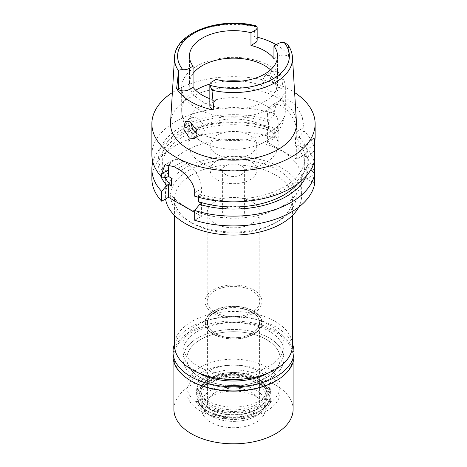 <?xml version="1.0" encoding="UTF-8"?>
<svg xmlns="http://www.w3.org/2000/svg" width="467" height="467" viewBox="0 0 467 467"><rect width="100%" height="100%" fill="white"/><g stroke="black" fill="none" stroke-linecap="round" stroke-linejoin="round"><path stroke-width="0.35" stroke-dasharray="2.33 1.75" d="M209.841 98.689A44.05 25.434 0 0 0 216.034 100.586L212.024 102.903A7.46 4.308 0 0 0 209.841 105.951M270.551 69.84A44.05 25.434 180 0 1 277.55 83.593A44.05 25.434 180 0 1 264.649 101.578A44.05 25.434 180 0 1 216.641 107.089A44.05 25.434 180 0 1 189.45 83.593A44.05 25.434 180 0 1 193.058 73.512M216.034 79.431L216.034 100.586M276.16 44.715A59.636 34.43 180 0 1 289.517 56.962L288.507 56.379A7.46 4.308 0 0 0 277.953 56.379L273.942 58.69M257.159 40.069A7.46 4.308 0 0 0 254.976 37.021L253.96 36.438A59.636 34.43 180 0 1 257.159 37.173M253.96 36.438L255.046 26.777L256.36 25.959M296.463 122.5A63.004 36.373 0 0 0 256.576 89.938A63.004 36.373 0 0 0 188.948 98.064A63.004 36.373 0 0 0 170.537 122.5M287.835 44.686L288.431 46.058L289.517 56.962M276.884 71.76L282.984 80.487L282.056 87.93L277.573 87.236L270.551 79.063L269.903 74.387L271.852 71.381L276.884 71.76M172.37 92.559A81.626 47.126 180 0 1 175.785 90.464A81.626 47.126 180 0 1 294.63 92.559M314.735 146.895L314.735 144.811M314.735 159.311L308.366 158.809L306.79 157.899L308.366 156.994L314.735 150.135A81.626 47.126 0 0 0 303.982 130.953L303.982 127.52L302.12 116.406L296.522 105.688L288.32 99.769L279.914 100.557L276.038 104.649L274.666 110.597L267.398 114.794A20.729 11.967 -120 0 1 271.689 105.303A20.729 11.967 -120 0 1 282.056 106.33A20.729 11.967 -120 0 1 296.714 131.717L296.714 138.331L299.038 136.989L303.982 130.953M151.874 154.723A81.626 47.126 0 0 1 175.785 121.402A81.626 47.126 0 0 1 274.666 114.03L274.666 110.597M314.735 138.95A20.729 11.967 -120 0 0 311.086 139.919A20.729 11.967 -120 0 0 306.79 149.411L306.79 157.899M296.714 138.331L295.518 137.642A71.258 41.143 180 0 1 304.758 157.899A71.258 41.143 180 0 1 283.889 186.993A71.258 41.143 180 0 1 198.411 193.706L201.435 195.457L199.678 196.473A74.878 43.233 0 0 0 286.446 188.47A74.878 43.233 0 0 0 308.366 158.809M308.366 156.994A74.878 43.233 0 0 0 299.038 136.989M267.398 114.794L267.398 121.402L269.722 120.066A74.878 43.233 0 0 0 180.554 127.333A74.878 43.233 0 0 0 166.696 177.431M274.666 114.03L269.722 120.066M171.482 178.16A71.258 41.143 180 0 1 162.242 157.899A71.258 41.143 180 0 1 183.111 128.81A71.258 41.143 180 0 1 268.589 122.097L267.398 121.402M268.589 122.097L268.589 130.03L267.398 129.341L267.398 142.295L296.714 159.224L303.982 155.026A81.626 47.126 0 0 1 314.735 174.209L314.735 173.601M295.518 137.642L295.518 145.576L296.714 146.264L296.714 159.224M314.735 174.209L306.79 178.791L314.735 183.379M267.398 142.295L274.666 138.104A81.626 47.126 0 0 0 175.785 145.47A81.626 47.126 0 0 0 151.874 178.791M194.681 212.444L201.435 216.349L194.681 220.249M185.311 150.969A68.147 39.345 180 0 1 259.582 142.441A68.147 39.345 180 0 1 301.647 178.791A68.147 39.345 180 0 1 281.689 206.612A68.147 39.345 180 0 1 207.418 215.141A68.147 39.345 180 0 1 165.353 178.791A68.147 39.345 180 0 1 185.311 150.969M310.987 169.539L308.366 166.742A74.878 43.233 180 0 1 306.235 176.106M306.79 178.791L306.79 165.838L308.366 166.742M201.435 203.39L201.435 216.349M169.34 164.518A20.729 11.967 60 0 1 172.749 160.309A20.729 11.967 60 0 1 183.111 161.337L186.777 163.456A20.729 11.967 60 0 1 201.435 188.843L201.435 195.457M198.411 197.267L198.411 193.706M152.82 161.868A81.626 47.126 180 0 1 175.785 135.693A81.626 47.126 180 0 1 274.666 128.32L269.722 127.999L267.398 129.341M274.666 138.104L274.666 128.32M268.589 130.03A71.258 41.143 0 0 0 183.111 136.743A71.258 41.143 0 0 0 162.242 165.838A71.258 41.143 0 0 0 165.084 177.337M160.765 176.106A74.878 43.233 180 0 1 180.554 135.267A74.878 43.233 180 0 1 269.722 127.999M194.681 196.175L199.678 196.473M297.397 184.045A71.258 41.143 0 0 0 304.758 165.838A71.258 41.143 0 0 0 295.518 145.576M296.714 146.264L299.038 144.922A74.878 43.233 180 0 1 308.366 164.927L313.339 164.518M306.79 165.838L308.366 164.927M299.038 144.922L303.982 145.249L303.982 155.026M303.982 145.249A81.626 47.126 180 0 1 314.18 161.868M298.722 207.126A68.147 39.345 0 0 0 301.647 195.72A68.147 39.345 0 0 0 259.582 159.37A68.147 39.345 0 0 0 185.311 167.898A68.147 39.345 0 0 0 165.353 195.72A68.147 39.345 0 0 0 165.581 198.965M189.065 170.064A62.835 36.28 180 0 1 277.929 170.064A62.835 36.28 180 0 1 277.935 221.37L277.935 221.37A62.835 36.28 180 0 1 189.065 221.37A62.835 36.28 180 0 1 189.065 170.064M191.814 174.827A58.947 34.033 180 0 1 256.062 167.449A58.947 34.033 180 0 1 292.447 198.895A58.947 34.033 180 0 1 275.186 222.957L275.186 222.957A58.947 34.033 180 0 1 191.814 222.957A58.947 34.033 180 0 1 174.553 198.895A58.947 34.033 180 0 1 191.814 174.827M277.935 221.37L275.186 222.957L277.935 221.37M292.447 345.51A58.947 34.033 0 0 0 256.062 314.069A58.947 34.033 0 0 0 191.814 321.448A58.947 34.033 0 0 0 174.553 345.51M197.769 324.886A50.529 29.17 180 0 1 252.834 318.558A50.529 29.17 180 0 1 284.029 345.51A50.529 29.17 180 0 1 269.231 366.14A50.529 29.17 180 0 1 214.166 372.462A50.529 29.17 180 0 1 182.971 345.51A50.529 29.17 180 0 1 197.769 324.886M269.231 379.257A50.529 29.17 0 0 0 284.029 358.633A50.529 29.17 0 0 0 252.834 331.681A50.529 29.17 0 0 0 197.769 338.003A50.529 29.17 0 0 0 182.971 358.633A50.529 29.17 0 0 0 214.166 385.584A50.529 29.17 0 0 0 269.231 379.257A50.529 29.17 180 0 1 214.166 385.584A50.529 29.17 180 0 1 182.971 358.633A50.529 29.17 180 0 1 197.769 338.003A50.529 29.17 180 0 1 252.834 331.681A50.529 29.17 180 0 1 284.029 358.633A50.529 29.17 180 0 1 269.231 379.257M200.518 339.591A46.642 26.928 180 0 1 251.351 333.753A46.642 26.928 180 0 1 280.142 358.633A46.642 26.928 180 0 1 266.482 377.669A46.642 26.928 180 0 1 215.649 383.506A46.642 26.928 180 0 1 186.858 358.633A46.642 26.928 180 0 1 200.518 339.591A46.642 26.928 0 0 0 186.858 358.633A46.642 26.928 0 0 0 215.649 383.506A46.642 26.928 0 0 0 266.482 377.669A46.642 26.928 0 0 0 280.142 358.633A46.642 26.928 0 0 0 251.351 333.753A46.642 26.928 0 0 0 200.518 339.591M266.482 405.175A46.642 26.928 0 0 0 280.142 386.133A46.642 26.928 0 0 0 251.351 361.254A46.642 26.928 0 0 0 200.518 367.091A46.642 26.928 0 0 0 186.858 386.133A46.642 26.928 0 0 0 215.649 411.013A46.642 26.928 0 0 0 266.482 405.175M207.85 371.323A36.274 20.945 180 0 1 246.127 366.502A36.274 20.945 180 0 1 269.675 384.58A36.274 20.945 180 0 1 259.15 400.943A36.274 20.945 180 0 1 218.381 405.175A36.274 20.945 180 0 1 197.325 384.58A36.274 20.945 180 0 1 207.85 371.323M253.377 334.138A28.108 16.228 0 0 0 261.532 321.459A28.108 16.228 0 0 0 243.284 307.449A28.108 16.228 0 0 0 213.623 311.185A28.108 16.228 0 0 0 205.468 321.459A28.108 16.228 0 0 0 221.784 337.413A28.108 16.228 0 0 0 253.377 334.138A28.108 16.228 180 0 1 221.784 337.413A28.108 16.228 180 0 1 205.468 321.459A28.108 16.228 180 0 1 213.623 311.185A28.108 16.228 180 0 1 243.284 307.449A28.108 16.228 180 0 1 261.532 321.459A28.108 16.228 180 0 1 253.377 334.138M213.343 311.028A28.505 16.456 180 0 1 244.41 307.461A28.505 16.456 180 0 1 262.005 322.662A28.505 16.456 180 0 1 253.657 334.296A28.505 16.456 180 0 1 222.59 337.869A28.505 16.456 180 0 1 204.995 322.662A28.505 16.456 180 0 1 213.343 311.028M253.657 313.141A28.505 16.456 0 0 0 262.005 301.507A28.505 16.456 0 0 0 244.41 286.3A28.505 16.456 0 0 0 213.343 289.867A28.505 16.456 0 0 0 204.995 301.507A28.505 16.456 0 0 0 222.59 316.708A28.505 16.456 0 0 0 253.657 313.141M214.902 290.766A26.298 15.183 180 0 1 243.564 287.479A26.298 15.183 180 0 1 259.798 301.507A26.298 15.183 180 0 1 252.098 312.242A26.298 15.183 180 0 1 223.436 315.534A26.298 15.183 180 0 1 207.202 301.507A26.298 15.183 180 0 1 214.902 290.766M252.098 223.384A26.298 15.183 0 0 0 259.798 212.643A26.298 15.183 0 0 0 243.564 198.615A26.298 15.183 0 0 0 214.902 201.907A26.298 15.183 0 0 0 207.202 212.643A26.298 15.183 0 0 0 223.436 226.676A26.298 15.183 0 0 0 252.098 223.384M225.806 208.2A10.881 6.281 180 0 1 237.662 206.84A10.881 6.281 180 0 1 244.381 212.643A10.881 6.281 180 0 1 241.194 217.091A10.881 6.281 180 0 1 229.338 218.451A10.881 6.281 180 0 1 222.619 212.643A10.881 6.281 180 0 1 225.806 208.2M241.194 174.67A10.881 6.281 0 0 0 244.381 170.227A10.881 6.281 0 0 0 237.662 164.419A10.881 6.281 0 0 0 225.806 165.779A10.881 6.281 0 0 0 222.619 170.227A10.881 6.281 0 0 0 229.338 176.03A10.881 6.281 0 0 0 241.194 174.67M217.009 160.706A23.321 13.461 180 0 1 242.426 157.788A23.321 13.461 180 0 1 256.821 170.227A23.321 13.461 180 0 1 249.991 179.748A23.321 13.461 180 0 1 224.574 182.661A23.321 13.461 180 0 1 210.179 170.227A23.321 13.461 180 0 1 217.009 160.706M249.991 154.355A23.321 13.461 0 0 0 256.821 144.834A23.321 13.461 0 0 0 242.426 132.394A23.321 13.461 0 0 0 217.009 135.313A23.321 13.461 0 0 0 210.179 144.834A23.321 13.461 0 0 0 224.574 157.274A23.321 13.461 0 0 0 249.991 154.355M196.695 130.194A44.698 25.808 180 0 1 201.896 126.586A44.698 25.808 180 0 1 250.604 120.994A44.698 25.808 180 0 1 278.198 144.834A44.698 25.808 180 0 1 265.104 163.082A44.698 25.808 180 0 1 216.396 168.68A44.698 25.808 180 0 1 188.802 144.834A44.698 25.808 180 0 1 194.716 132.003M201.896 105.221A44.698 25.808 0 0 0 188.802 123.469A44.698 25.808 0 0 0 207.476 144.449A44.698 25.808 0 0 0 259.524 144.449A44.698 25.808 0 0 0 265.104 141.717A44.698 25.808 0 0 0 278.198 123.469A44.698 25.808 0 0 0 250.604 99.623A44.698 25.808 0 0 0 201.896 105.221M285.325 87.259A51.825 29.923 0 0 0 253.33 59.618A51.825 29.923 0 0 0 196.852 66.104A51.825 29.923 0 0 0 181.675 87.259A51.825 29.923 0 0 0 213.67 114.9A51.825 29.923 0 0 0 270.148 108.414A51.825 29.923 0 0 0 285.325 87.259L285.325 110.697A51.825 29.923 180 0 0 274.403 92.326C278.344 91.24 276.05 78.859 270.148 75.654L264.964 75.356L262.629 80.248L265.32 87.078L270.043 91.579L274.678 92.192M190.653 122.185L192.322 117.299L196.852 117.964C203.087 121.006 207.366 132.219 201.68 134.315C200.25 134.934 198.673 134.759 196.957 133.778M194.657 138.39L201.68 134.315A51.825 29.923 180 0 0 270.148 131.852A51.825 29.923 180 0 0 285.325 110.697C285.039 125.74 275.215 136.236 265.851 141.343L259.524 144.449M207.389 376.093A36.922 21.319 0 0 0 196.677 389.583A36.922 21.319 0 0 0 218.112 410.546A36.922 21.319 0 0 0 259.611 406.243A36.922 21.319 0 0 0 270.323 389.583A36.922 21.319 0 0 0 246.354 371.183A36.922 21.319 0 0 0 207.389 376.093M214.995 311.979A26.17 15.107 0 0 0 207.33 322.662A26.17 15.107 0 0 0 223.483 336.619A26.17 15.107 0 0 0 252.005 333.345A26.17 15.107 0 0 0 259.67 322.662A26.17 15.107 0 0 0 243.517 308.705A26.17 15.107 0 0 0 214.995 311.979M252.005 333.561A26.17 15.107 180 0 1 223.483 336.835A26.17 15.107 180 0 1 207.33 322.872A26.17 15.107 180 0 1 214.995 312.189A26.17 15.107 180 0 1 243.517 308.915A26.17 15.107 180 0 1 259.67 322.872A26.17 15.107 180 0 1 252.005 333.561M215.176 312.295A25.913 14.962 0 0 0 207.587 322.872A25.913 14.962 0 0 0 223.582 336.695A25.913 14.962 0 0 0 251.824 333.456A25.913 14.962 0 0 0 259.413 322.872A25.913 14.962 0 0 0 243.418 309.055A25.913 14.962 0 0 0 215.176 312.295M251.824 413.639A25.913 14.962 180 0 1 223.582 416.879A25.913 14.962 180 0 1 207.587 403.062A25.913 14.962 180 0 1 215.176 392.484A25.913 14.962 180 0 1 243.418 389.239A25.913 14.962 180 0 1 259.413 403.062A25.913 14.962 180 0 1 251.824 413.639M211.055 390.103A31.744 18.324 0 0 0 204.523 410.54A31.744 18.324 0 0 0 255.945 416.021A31.744 18.324 0 0 0 262.477 410.54A31.744 18.324 0 0 0 251.503 387.966A31.744 18.324 0 0 0 211.055 390.103A31.744 18.324 0 0 0 201.756 403.062A31.744 18.324 0 0 0 204.523 410.54A31.744 18.324 0 0 0 255.945 416.021A31.744 18.324 0 0 0 262.477 410.54A31.744 18.324 0 0 0 265.244 403.062A31.744 18.324 0 0 0 245.648 386.127A31.744 18.324 0 0 0 211.055 390.103M259.331 411.205A36.531 21.091 180 0 1 200.15 404.901A36.531 21.091 180 0 1 207.669 381.376A36.531 21.091 180 0 1 254.217 378.918A36.531 21.091 180 0 1 266.85 404.901A36.531 21.091 180 0 1 259.331 411.205M210.599 383.068A32.392 18.698 0 0 0 201.108 396.29A32.392 18.698 0 0 0 221.107 413.569A32.392 18.698 0 0 0 256.401 409.512A32.392 18.698 0 0 0 265.892 396.29A32.392 18.698 0 0 0 245.893 379.011A32.392 18.698 0 0 0 210.599 383.068M256.401 404.387A32.392 18.698 180 0 1 221.107 408.444A32.392 18.698 180 0 1 201.108 391.165A32.392 18.698 180 0 1 210.599 377.943A32.392 18.698 180 0 1 245.893 373.892A32.392 18.698 180 0 1 265.892 391.165A32.392 18.698 180 0 1 256.401 404.387M268.507 372.894A50.529 29.17 0 0 0 269.231 372.485A50.529 29.17 0 0 0 284.029 351.861A50.529 29.17 0 0 0 252.834 324.909A50.529 29.17 0 0 0 197.769 331.231A50.529 29.17 0 0 0 182.971 351.861A50.529 29.17 0 0 0 198.493 372.894M266.482 411.1A46.642 26.928 180 0 1 215.649 416.938A46.642 26.928 180 0 1 186.858 392.058A46.642 26.928 180 0 1 200.518 373.016A46.642 26.928 180 0 1 251.351 367.179A46.642 26.928 180 0 1 280.142 392.058A46.642 26.928 180 0 1 266.482 411.1M209.683 378.305A33.688 19.451 0 0 0 199.812 392.058A33.688 19.451 0 0 0 220.611 410.026A33.688 19.451 0 0 0 257.317 405.811A33.688 19.451 0 0 0 267.188 392.058A33.688 19.451 0 0 0 246.389 374.09A33.688 19.451 0 0 0 209.683 378.305M257.317 408.981A33.688 19.451 180 0 1 220.611 413.202A33.688 19.451 180 0 1 199.812 395.234A33.688 19.451 180 0 1 209.683 381.481A33.688 19.451 180 0 1 246.389 377.266A33.688 19.451 180 0 1 267.188 395.234A33.688 19.451 180 0 1 257.317 408.981M206.934 379.893A37.57 21.692 0 0 0 195.93 395.234A37.57 21.692 0 0 0 219.122 415.274A37.57 21.692 0 0 0 260.066 410.569A37.57 21.692 0 0 0 271.07 395.234A37.57 21.692 0 0 0 247.878 375.194A37.57 21.692 0 0 0 206.934 379.893M260.066 413.108A37.57 21.692 180 0 1 219.122 417.813A37.57 21.692 180 0 1 195.93 397.773A37.57 21.692 180 0 1 206.934 382.432A37.57 21.692 180 0 1 247.878 377.727A37.57 21.692 180 0 1 271.07 397.773A37.57 21.692 180 0 1 260.066 413.108M208.41 383.284A35.48 20.484 0 0 0 201.108 406.132A35.48 20.484 0 0 0 258.59 412.256A35.48 20.484 0 0 0 265.892 406.132A35.48 20.484 0 0 0 253.622 380.897A35.48 20.484 0 0 0 208.41 383.284M211.055 396.448A31.744 18.324 180 0 1 245.648 392.478A31.744 18.324 180 0 1 265.244 409.407A31.744 18.324 180 0 1 255.945 422.366A31.744 18.324 180 0 1 221.352 426.336A31.744 18.324 180 0 1 201.756 409.407A31.744 18.324 180 0 1 211.055 396.448M293.095 409.407A59.595 34.406 0 0 0 256.307 377.616A59.595 34.406 0 0 0 191.359 385.077A59.595 34.406 0 0 0 173.905 409.407M191.359 381.054A59.595 34.406 180 0 1 173.905 356.724A59.595 34.406 180 0 1 191.359 332.393A59.595 34.406 180 0 1 256.307 324.939A59.595 34.406 180 0 1 293.095 356.724A59.595 34.406 180 0 1 275.641 381.054M294.006 355.982A60.506 34.932 0 0 0 256.652 323.713A60.506 34.932 0 0 0 190.717 331.284A60.506 34.932 0 0 0 172.994 355.982M174.553 343.992A60.506 34.932 180 0 1 190.717 327.157A60.506 34.932 180 0 1 250.166 318.278A60.506 34.932 180 0 1 292.447 343.992M212.024 102.903L212.024 81.743M277.953 43.682L277.953 56.379M254.976 27.401L254.976 37.021M174.53 57.289A59.005 34.068 180 0 1 191.774 34.406A59.005 34.068 180 0 1 191.814 34.383A59.005 34.068 180 0 1 255.046 26.777M288.431 46.058A59.005 34.068 180 0 1 292.47 57.289M288.507 56.379L288.507 46.758M314.735 144.823L306.79 149.411M296.714 131.717L303.982 127.52M194.681 192.743L201.435 188.843M186.777 163.456L177.647 168.727M173.981 166.608L183.111 161.337M209.952 84.042A51.825 29.923 180 0 1 225.724 81.112M241.276 81.112A51.825 29.923 180 0 1 265.32 87.078M192.597 129.067A51.825 29.923 180 0 1 181.675 110.697A51.825 29.923 180 0 1 195.655 90.254M189.45 56.081L189.45 83.593M277.55 56.081L277.55 83.593M315.12 137.59L311.086 139.919M279.914 100.557L271.689 105.303M162.242 157.899L162.242 165.838M172.749 160.309L164.892 164.851M304.758 157.899L304.758 165.838M301.647 178.791L301.647 195.72M165.353 178.791L165.353 195.72M191.814 222.957L189.065 221.37M174.553 198.895L174.553 215.462M292.447 198.895L292.447 215.462M284.029 345.51L284.029 351.861M182.971 345.51L182.971 351.861M280.142 392.058L280.142 386.133M186.858 392.058L186.858 386.133M270.323 389.583L269.675 384.58M196.677 389.583L197.325 384.58M262.005 301.507L262.005 322.662M204.995 301.507L204.995 322.662M259.798 212.643L259.798 301.507M207.202 212.643L207.202 301.507M244.381 170.227L244.381 212.643M222.619 170.227L222.619 212.643M256.821 144.834L256.821 170.227M210.179 144.834L210.179 170.227M278.198 123.469L278.198 144.834M188.802 123.469L188.802 144.834M271.852 71.381L264.964 75.356M181.675 87.259L181.675 110.697C181.791 117.976 184.033 124.508 188.399 130.293C193.315 136.586 199.672 141.303 207.476 144.449M192.322 117.299L185.428 121.274M282.056 87.93L274.678 92.186M207.587 322.872L207.587 403.062M259.413 322.872L259.413 403.062M201.108 406.132L200.15 404.901M265.892 406.132L266.85 404.901M201.108 391.165L201.108 396.29M265.892 391.165L265.892 396.29M199.812 392.058L199.812 395.234M267.188 392.058L267.188 395.234M195.93 395.234L195.93 397.773M271.07 395.234L271.07 397.773M265.244 403.062L265.244 409.407M201.756 403.062L201.756 409.407M173.905 356.724L173.905 362.013M293.095 356.724L293.095 362.013"/><path stroke-width="0.7" d="M213.892 110.072L211.954 90.207L209.899 85.338A7.46 4.308 180 0 1 209.841 84.79L209.841 105.951A7.46 4.308 0 0 0 212.024 108.998L213.892 110.072A60.155 34.727 180 0 1 176.631 88.561L178.493 89.635A7.46 4.308 0 0 0 189.047 89.635L193.058 87.323A44.05 25.434 0 0 0 209.841 98.689M193.058 87.323L193.058 66.162A44.05 25.434 0 0 1 189.45 56.081A44.05 25.434 0 0 1 202.351 38.096A44.05 25.434 0 0 1 250.966 32.731L250.966 45.427L254.976 43.11A7.46 4.308 0 0 0 257.159 40.069L257.159 27.372A7.46 4.308 180 0 1 254.976 30.419L250.966 32.731M193.058 73.512A44.05 25.434 180 0 1 202.351 65.614A44.05 25.434 180 0 1 270.551 69.84M209.841 84.79A7.46 4.308 180 0 1 212.024 81.743L216.034 79.431A44.05 25.434 0 0 0 264.649 74.066A44.05 25.434 0 0 0 277.55 56.081A44.05 25.434 0 0 0 273.942 45.999L277.953 43.682A7.46 4.308 180 0 1 284.175 42.456L287.835 44.686C290.626 48.65 292.173 52.853 292.47 57.289A59.005 34.068 180 0 1 275.226 82.583A59.005 34.068 180 0 1 275.186 82.606A59.005 34.068 180 0 1 211.954 90.207M250.966 45.427A44.05 25.434 0 0 1 273.942 58.69L273.942 45.999M257.159 37.173A59.636 34.43 180 0 1 276.16 44.715M193.058 66.162L189.047 68.48A7.46 4.308 180 0 1 182.825 69.706C179.982 69.665 178.563 70.073 178.569 70.931A59.005 34.068 180 0 1 174.53 57.289C175.026 32.334 220.856 16.351 256.36 25.959L257.101 26.823A7.46 4.308 180 0 1 257.159 27.372M178.569 70.931L176.631 88.561M174.53 57.289L170.537 122.5A63.004 36.373 0 0 0 208.364 157.14A63.004 36.373 0 0 0 278.052 149.504A63.004 36.373 0 0 0 296.463 122.5L292.47 57.289M189.427 138.121L194.657 138.39L196.975 135.144L196.712 130.252L190.116 121.858L185.428 121.274L183.753 129.149L189.427 138.121M294.63 92.559A81.626 47.126 180 0 1 315.126 123.784A81.626 47.126 180 0 1 291.215 157.105A81.626 47.126 180 0 1 202.264 167.32A81.626 47.126 180 0 1 151.874 123.784A81.626 47.126 180 0 1 172.37 92.559M314.735 144.823C315.132 138.255 315.132 136.3 314.735 138.95L314.735 159.311A81.626 47.126 0 0 1 291.215 188.043A81.626 47.126 0 0 1 194.681 196.175L194.681 192.743C195.019 184.039 185.738 172.913 177.647 168.727A81.626 47.126 0 0 1 173.981 166.608L164.892 164.851L161.699 173.701L161.699 177.133L166.696 177.431L168.453 176.415L171.482 178.16L171.482 186.094L168.453 184.348L166.696 185.364L161.699 191.423L161.699 201.207A81.626 47.126 0 0 1 151.874 178.791L151.874 169.013A81.626 47.126 180 0 1 152.82 161.868M315.126 123.784L315.126 137.59L314.735 138.95M314.735 150.135L314.735 146.895M194.681 212.444L168.453 197.308L161.699 201.207M314.18 161.868A81.626 47.126 180 0 1 314.735 164.425L314.735 173.601A81.626 47.126 180 0 1 291.215 202.334A81.626 47.126 180 0 1 194.681 210.465L194.681 220.249A81.626 47.126 0 0 0 291.215 212.117A81.626 47.126 0 0 0 314.735 183.379L314.735 173.601L310.987 169.539M198.411 197.267L198.411 201.639L201.435 203.39L199.678 204.406L194.681 210.465M168.453 197.308L168.453 184.348M168.453 176.415L168.453 169.801A20.729 11.967 60 0 1 169.34 164.518M161.699 191.423A81.626 47.126 180 0 1 151.874 169.013M165.084 177.337A71.258 41.143 0 0 0 171.482 186.094M166.696 185.364A74.878 43.233 180 0 1 160.765 176.106M151.874 123.784L151.874 154.723A81.626 47.126 0 0 0 161.699 177.133M198.411 201.639A71.258 41.143 0 0 0 283.889 194.926A71.258 41.143 0 0 0 297.397 184.045M306.235 176.106A74.878 43.233 180 0 1 286.446 196.403A74.878 43.233 180 0 1 199.678 204.406M313.339 164.518L314.735 164.425M165.581 198.965A68.147 39.345 0 0 0 210.039 232.659A68.147 39.345 0 0 0 281.689 223.541A68.147 39.345 0 0 0 298.722 207.126M174.553 215.462L174.553 345.51A58.947 34.033 0 0 0 210.938 376.957A58.947 34.033 0 0 0 275.186 369.578A58.947 34.033 0 0 0 292.447 345.51L292.447 215.462M194.716 132.003A44.698 25.808 180 0 1 196.695 130.194M197.173 133.895L192.597 129.067L190.653 122.185M198.493 372.894A50.529 29.17 0 0 0 268.507 372.894M173.905 362.013L173.905 409.407A59.595 34.406 0 0 0 210.693 441.198A59.595 34.406 0 0 0 275.641 433.738A59.595 34.406 0 0 0 293.095 409.407L293.095 362.013M275.641 381.054L276.283 380.687L275.641 381.054A59.595 34.406 180 0 1 191.359 381.054L190.717 380.687A60.506 34.932 0 0 0 276.283 380.687L276.283 380.687A60.506 34.932 0 0 0 294.006 355.982L294.006 351.861A60.506 34.932 180 0 1 276.283 376.56A60.506 34.932 180 0 1 210.348 384.131A60.506 34.932 180 0 1 172.994 351.861A60.506 34.932 180 0 1 174.553 343.992M172.994 351.861L172.994 355.982A60.506 34.932 0 0 0 190.717 380.687M292.447 343.992A60.506 34.932 180 0 1 294.006 351.861M284.175 42.456A55.9 32.276 180 0 1 272.991 78.923A55.9 32.276 180 0 1 209.899 85.338M254.976 43.11L254.976 30.419M182.825 69.706A55.9 32.276 180 0 1 194.009 33.239A55.9 32.276 180 0 1 257.101 26.823M178.493 89.635L178.493 71.556M189.047 68.48L189.047 89.635M212.024 90.913L212.024 108.998M168.453 169.801L161.699 173.701M195.655 90.254A51.825 29.923 180 0 1 196.852 89.541A51.825 29.923 180 0 1 209.952 84.042M225.724 81.112A51.825 29.923 180 0 1 241.276 81.112"/></g></svg>

